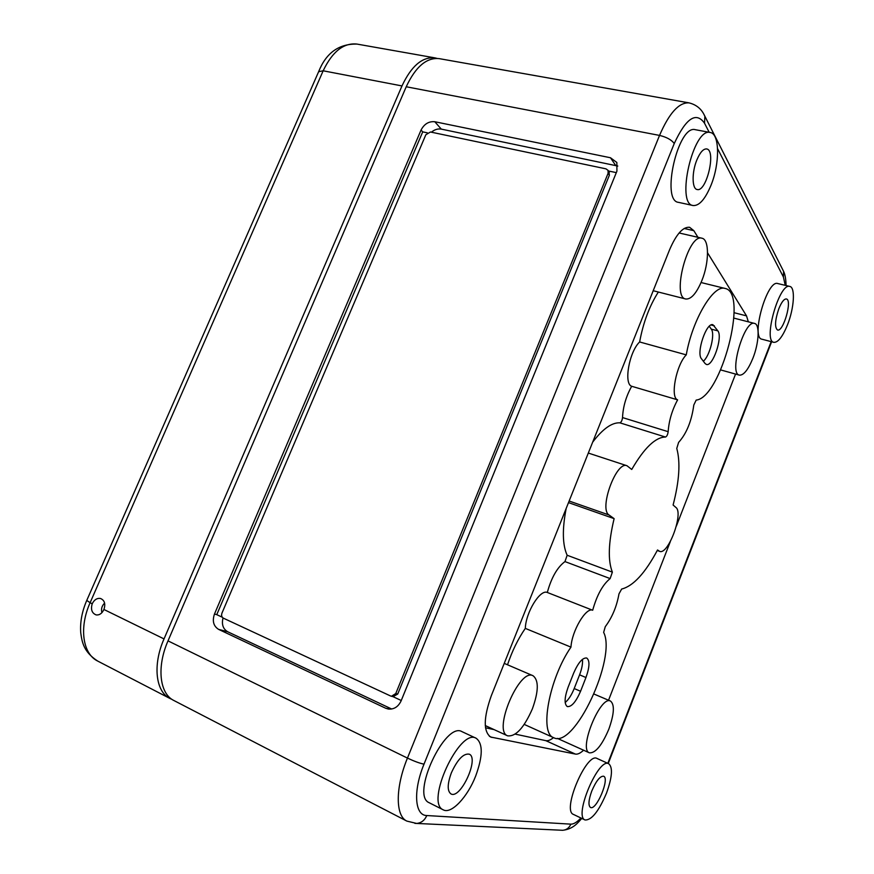 <?xml version="1.0" encoding="UTF-8"?>
<svg xmlns="http://www.w3.org/2000/svg" width="874" height="874" viewBox="0 0 874 874"><rect width="100%" height="100%" fill="white"/><g stroke="black" fill="none" stroke-linecap="round" stroke-linejoin="round"><path stroke-width="1.31" d="M709.175 132.291L704.542 123.245C696.141 111.337 686.046 118.099 674.247 143.533L424.01 764.149C419.848 763.352 414.331 761.32 407.448 758.086C395.267 787.572 395.365 815.901 406.836 821.09L173.871 700.5C159.549 693.738 156.522 666.906 168.016 640.871L406.224 86.755C415.598 66.719 426.588 57.356 439.196 58.634L689.127 102.892C679.087 102.16 669.222 112.997 659.531 135.415L406.224 86.755M710.901 185.517C705.11 199.305 699.189 205.98 693.126 205.532C675.602 204.265 693.246 127.32 710.18 132.477C719.837 133.569 719.936 163.842 710.901 185.517M696.84 159.986C691.684 172.342 691.968 189.035 697.168 189.516C706.52 192.4 716.483 150.109 706.64 148.941C703.341 148.678 700.074 152.36 696.84 159.986M385.631 708.213L218.587 629.367C213.485 626.134 212.12 621.021 214.48 614.018L421.06 130.029C424.251 123.955 428.828 121.191 434.793 121.737L610.489 157.757L616.847 162.488L616.924 171.14L401.1 700.893C398.282 706.793 394.032 709.513 388.34 709.043L385.631 708.213L390.143 709.164M693.126 205.532L678.53 202.364C660.678 201.009 678.006 124.479 695.289 129.691L710.18 132.477M443.282 809.848L429.21 802.747C410.387 795.569 445.248 720.974 462.084 731.702L476.166 738.268C483.082 743.556 482.918 756.141 475.674 776.036C467.601 796.979 451.301 814.426 443.282 809.848C424.786 802.845 459.68 727.681 476.166 738.268M583.581 750.209C580.412 753.191 577.692 754.491 575.409 754.087L490.62 737.022C483.246 731.44 483.497 717.609 491.396 695.507L669.517 249.92C676.236 234.243 682.933 226.694 689.597 227.284L693.836 230.67L697.933 237.291M707.558 252.848L746.527 315.875L748.33 321.829M735.558 374.072L676.356 526.115M670.336 541.574L608.544 700.238M773.872 342.346L761.953 339.21C750.569 338.03 767.077 279.396 777.729 283.537L789.801 286.432C795.504 287.284 794.149 308.118 787.572 324.636C782.667 336.654 778.111 342.564 773.872 342.346C762.718 341.231 779.389 282.335 789.801 286.432M585.023 819.965L573.399 814.393C561.665 810.548 586.738 751.749 597.095 758.49L608.73 763.745C612.969 767.35 612.237 777.117 606.534 793.046C598.734 811.378 591.556 820.358 585.023 819.965C573.53 816.24 598.614 757.102 608.73 763.745M431.395 132.203C434.564 129.56 437.863 128.533 441.283 129.112L617.798 166.049M391.683 709.011L227.655 631.738C223.023 628.952 221.472 624.364 223.023 617.962M608.457 170.976L616.312 172.626M608.938 171.665L609.386 175.182L397.725 694.032L393.103 696.654M401.253 700.5L392.896 696.611M223.362 618.158C221.657 617.088 221.198 615.383 221.985 613.045L425.835 134.76L430.423 131.996L605.966 168.846L608.053 170.375L608.096 173.314L395.758 693.563L391.432 696.272L390.623 696.01L223.362 618.158M222.247 617.208L216.763 614.651L422.721 131.865L427.342 132.837M592.67 442.157C602.754 428.905 611.811 422.459 619.841 422.819L665.485 437.044C666.84 436.454 667.736 434.662 668.162 431.69C668.938 420.678 672.095 410.059 677.623 399.844C669.997 397.659 676.17 364.95 686.265 354.866C692.416 319.523 713.577 284.126 725.136 288.464C748.767 292.604 720.919 397.91 696.185 400.084L693.803 405.012C691.629 421.093 686.56 433.57 678.595 442.419L676.771 448.428C680.551 462.237 679.327 481.104 673.1 505.019L675.897 507.433C683.905 512.972 668.129 555.482 659.586 551.33L657.532 549.975C645.241 573.071 633.289 586.093 621.643 589.054L618.989 593.85C616.738 606.501 612.171 617.437 605.289 626.658L603.639 632.383C616.891 657.707 574.436 748.974 553.755 737.732C539.105 733.559 549.123 678.672 570.962 647.131C571.847 630.842 586.061 606.949 592.681 610.249C596.909 595.128 602.732 584.575 610.139 578.588L612.368 572.131C607.78 560.551 608.37 542.721 614.116 518.643L609.091 515.015C598.592 509.247 616.29 460.598 626.986 465.744L631.738 469.458C644.236 447.936 655.478 437.142 665.485 437.044M658.351 292.025C649.458 305.933 643.22 322.572 639.637 341.963C629.193 351.709 623.533 383.937 631.694 386.275C626.101 396.261 623.042 406.694 622.528 417.575C622.157 420.514 621.261 422.262 619.841 422.819M507.521 664.786C512.098 651.097 518.031 638.96 525.307 628.384C525.809 612.259 540.219 589 547.31 592.474C551.396 577.605 557.284 567.313 564.965 561.589L610.139 578.588M566.177 508.417C562.135 529.338 562.463 544.95 567.15 555.252L564.965 561.589M553.504 737.612C550.544 740.059 547.976 741.065 545.791 740.649L515.234 734.127M494.094 729.615L485.496 727.78M701.855 280.609C696.512 293.325 691.148 299.465 685.762 299.006C671.308 297.346 688.144 233.336 701.909 238.209C709.448 239.367 709.218 262.703 701.855 280.609M532.364 708.901C523.996 727.867 515.736 736.837 507.597 735.821C492.597 730.861 519.484 667.714 533.02 675.733C538.897 680.223 538.679 691.279 532.364 708.901M568.504 502.616L614.116 518.643M547.31 592.474L592.681 610.249M525.307 628.384L570.962 647.131M639.637 341.963L686.265 354.866M631.694 386.275L677.623 399.844M752.918 358.209C748.166 369.778 743.654 375.427 739.393 375.143C728.523 373.766 744.397 319.327 754.546 323.424C759.987 324.363 758.993 343.056 752.918 358.209M608.807 729.244C601.891 745.446 595.413 753.312 589.393 752.831C578.238 749.433 600.547 695.005 610.511 701.068C614.793 704.619 614.225 714.003 608.807 729.244M778.81 308.741C774.965 320.299 774.539 327.389 777.532 330.011C783.333 332.218 792.587 299.837 786.381 298.952C784.076 298.81 781.553 302.065 778.81 308.741M591.731 791.123C588.552 800.049 588.126 805.5 590.474 807.456C596.297 810.919 609.997 778.33 603.639 776.232C600.11 775.926 596.134 780.897 591.731 791.123M451.345 772.878C447.302 784.033 447.182 791.046 450.984 793.931C460.554 799.513 479.509 758.031 469.251 754.175C463.46 753.246 457.495 759.473 451.345 772.878M705.078 363.497L701.472 358.777C695.988 353.009 706.443 321.971 712.944 324.746L717.882 330.885C723.016 337.102 712.725 367.102 706.367 364.436L705.078 363.497M580.565 691.268C575.944 701.931 571.52 707.033 567.292 706.585C564.134 704.105 564.418 697.638 568.122 687.193L573.661 673.111C578.26 662.568 582.619 657.532 586.716 658.013C589.928 660.547 589.677 667.048 585.951 677.525L580.565 691.268L574.196 688.548C571.563 695.016 568.559 699.681 565.183 702.532M582.455 659.335C582.882 663.508 581.92 668.676 579.582 674.837L574.196 688.548M709.295 326.275L711.305 329.148C715.314 333.955 709.841 355.882 703.351 361.235M104.607 603.115C101.854 605.824 100.947 609.003 101.897 612.652M92.218 603.759C90.568 609.473 91.89 613.198 96.184 614.925C99.428 615.285 102.007 613.482 103.919 609.484C105.732 603.868 104.574 600.187 100.434 598.45C96.992 597.991 94.25 599.75 92.218 603.759L90.109 602.721C78.868 627.652 82.691 653.927 97.746 661.094C83.718 652.015 82.069 642.423 80.747 632.82C79.971 622.354 81.959 611.592 86.712 600.536M401.985 85.936L323.162 70.794L318.628 71.701L86.766 600.416L90.109 602.721L323.162 70.794C332.404 51.544 343.668 42.64 356.942 44.071L435.001 57.892C422.361 56.602 411.348 65.943 401.985 85.936L164.028 638.916C152.546 664.896 155.616 691.705 169.982 698.49L171.992 699.386M194.738 578.708L380.966 145.521M435.001 57.892L437.076 58.405M674.247 143.533C671.505 139.807 666.611 137.109 659.531 135.415L407.448 758.086L168.016 640.871M782.7 269.607L783.574 271.322L783.41 277.025L785.245 285.339M783.41 277.025L717.587 148.678M424.01 764.149C412.932 790.926 414.669 815.562 426.796 815.54C424.655 820.358 421.268 822.991 416.636 823.439L414.866 823.363M580.926 818.009C577.026 822.183 573.661 824.237 570.842 824.149L426.796 815.54M607.823 763.341L771.174 341.636M397.725 694.032L395.758 693.563M609.386 175.182L608.096 173.314M227.655 631.738L218.587 629.367M615.58 165.306L610.489 157.757M441.283 129.112L434.793 121.737M422.721 131.865L421.06 130.029M216.763 614.651L214.48 614.018M569.138 501.021L609.091 515.015M567.15 555.252L612.368 572.131M657.303 550.402L658.92 550.97M622.528 417.575L668.162 431.69M489.374 736.258L492.007 737.47M545.791 740.649L575.409 754.087M734.094 312.706L746.527 315.875M684.167 228.475L693.836 230.67M703.843 114.232L704.87 116.253L704.542 123.245M570.842 824.149C569.214 827.896 566.505 829.95 562.736 830.289L561.174 830.224M579.582 674.837L585.951 677.525M711.305 329.148L717.882 330.885M711.086 324.986L714.408 325.86M164.028 638.916L103.919 609.484M391.432 696.272L393.398 696.72M608.053 170.375L609.342 172.254M701.909 238.209L679.109 232.976M685.762 299.006L653.206 290.725M533.02 675.733L504.232 663.377M507.597 735.821L485.278 725.562M553.755 737.732L524.236 724.415M659.586 551.33L657.259 550.5M725.136 288.464L701.068 282.531M626.986 465.744L588.311 453.06M754.546 323.424L733.898 318.114M739.393 375.143L720.679 369.921M610.511 701.068L594.047 694.065M589.393 752.831L557.361 738.388M406.836 821.09L416.636 823.439L562.736 830.289C573.65 829.022 578.184 822.303 581.789 818.414M689.127 102.892C699.834 105.568 703.341 112.986 704.87 116.253L783.574 271.322C785.081 274.338 785.912 279.068 786.076 285.536M771.611 341.745L608.238 763.526M169.982 698.49L97.746 661.094M318.781 71.329C326.231 52.833 338.948 43.755 356.942 44.071"/></g></svg>
